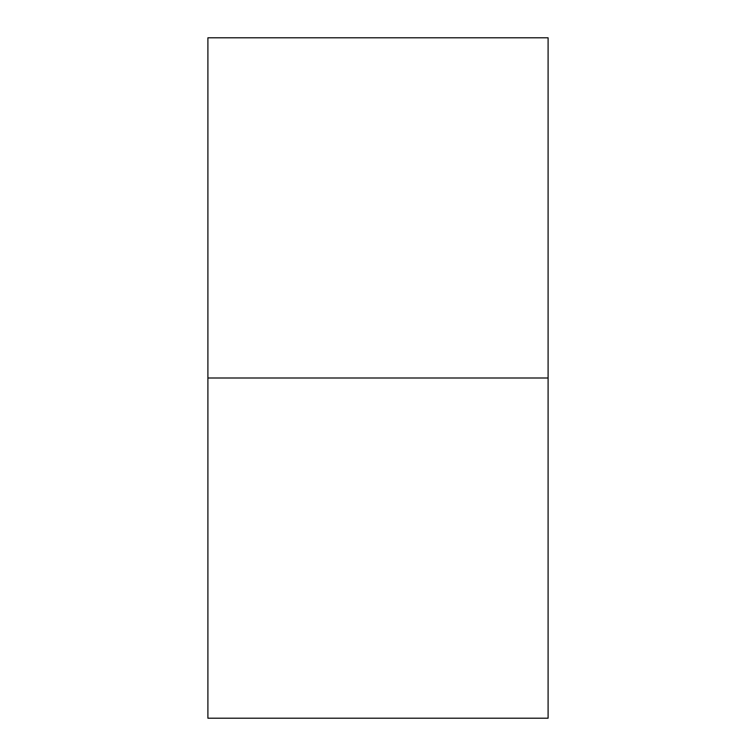 <?xml version="1.0" encoding="UTF-8"?>
<svg xmlns="http://www.w3.org/2000/svg" width="756" height="756" viewBox="0 0 756 756"><rect width="100%" height="100%" fill="white"/><g stroke="black" fill="none" stroke-linecap="round" stroke-linejoin="round"><path stroke-width="0.57" stroke-dasharray="3.78 2.83" d="M207.9 378L548.1 378L548.1 718.2L548.1 378L207.9 378L207.9 37.8L207.9 378M548.1 37.8L548.1 378L548.1 37.8"/><path stroke-width="1.13" d="M207.9 718.2L207.9 37.8L207.9 718.2L548.1 718.2L548.1 378L207.9 378L548.1 378L548.1 37.8L548.1 718.2M207.9 37.8L548.1 37.8"/></g></svg>
